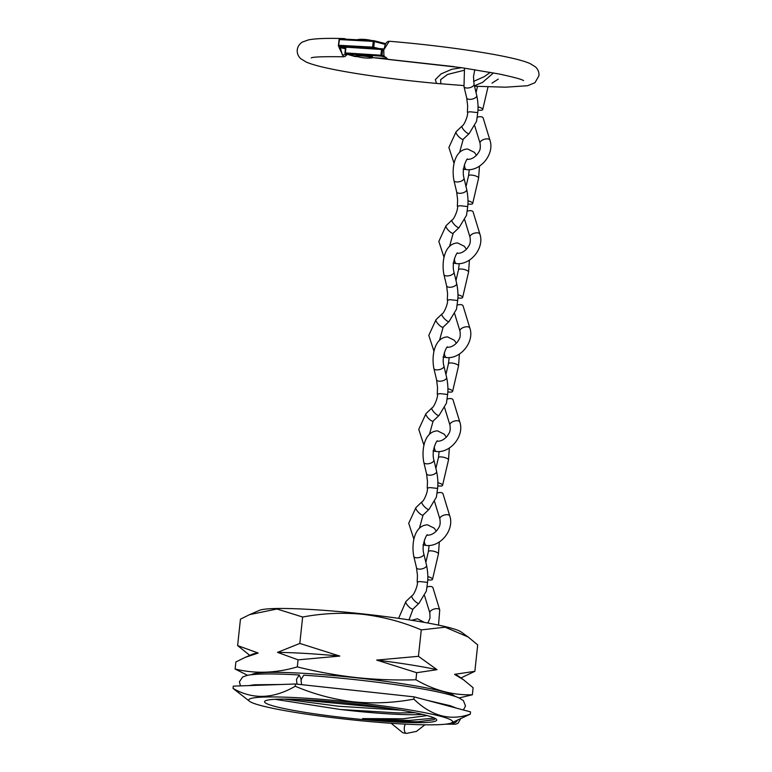 <?xml version="1.0" encoding="UTF-8"?>
<svg xmlns="http://www.w3.org/2000/svg" width="772" height="772" viewBox="0 0 772 772"><rect width="100%" height="100%" fill="white"/><g stroke="black" fill="none" stroke-linecap="round" stroke-linejoin="round"><path stroke-width="1.16" d="M468.179 637.025L461.048 631.901A102.522 8.772 -173.9 0 0 362.956 613.914A102.522 8.772 -173.9 0 0 259.421 610.353L249.655 614.608L276.984 609.002L302.643 617.021C322.725 613.267 342.816 612.36 362.937 614.319C383.23 616.789 402.675 621.981 421.271 629.894L445.183 627.202L468.179 637.025L477.694 644.909L474.867 671.322L454.554 674.352L463.605 679.842L473.12 687.727L472.368 694.771C452.961 695.369 434.144 690.361 415.934 679.765C395.911 680.364 375.993 679.63 356.172 677.565C336.418 675.346 316.8 671.785 297.317 666.892C275.98 673.203 255.252 673.917 235.122 669.034L247.484 675.297M455.104 696.421A102.734 8.781 -173.9 0 0 356.133 677.787A102.734 8.781 -173.9 0 0 251.595 674.67M459.118 697.946L472.368 694.771M340.51 709.507A79.506 6.803 -173.9 0 0 349.176 710.481A79.506 6.803 -173.9 0 0 422.525 714.418M275.006 699.307L340.317 709.487L398.101 712.923L414.757 712.72M353.065 703.697A86.57 7.402 -173.9 0 0 264.95 701.092A86.57 7.402 -173.9 0 0 348.23 718.076A86.57 7.402 -173.9 0 0 436.469 719.417A86.57 7.402 -173.9 0 0 353.065 703.697M347.786 719.398A102.522 8.772 -173.9 0 0 451.321 722.959A102.522 8.772 -173.9 0 0 353.508 702.375A102.522 8.772 -173.9 0 0 249.694 701.41A102.522 8.772 -173.9 0 0 347.786 719.398M451.321 722.959L470.293 714.139C450.25 721.164 431.442 716.155 413.869 699.123C394.038 702.867 373.938 703.774 353.576 701.835C333.514 699.422 314.069 694.231 295.242 686.25C273.278 698.978 252.55 699.693 233.047 688.392L249.694 701.41M427.128 715.586L403.129 718.771L362.657 718.607C385.489 720.72 404.026 721.762 418.27 721.733L433.893 719.745L435.292 718.51M233.047 688.392L233.289 686.134L295.483 683.992L414.11 696.865L470.534 711.88L470.293 714.139M295.242 686.25L295.483 683.992M413.869 699.123L414.11 696.865M460.952 677.941L474.867 671.322M415.934 679.765L416.687 672.711L437 669.681L418.443 656.316L421.271 629.894M297.317 666.892L298.069 659.838L339.805 656.075L299.816 643.443L302.643 617.021M418.443 656.316L376.707 660.079L416.687 672.711M235.122 669.034L235.875 661.98L245.071 657.426L258.176 653.044L237.622 645.585L240.449 619.163L249.655 614.608M299.816 643.443L277.524 652.379L298.069 659.838M237.622 645.585L249.79 655.37M258.176 653.044A105.002 8.975 -173.9 0 0 252.261 654.289L245.071 657.426M339.805 656.075A105.002 8.975 -173.9 0 0 277.524 652.379M437 669.681A105.002 8.975 -173.9 0 0 376.707 660.079M463.605 679.842L458.761 676.359A105.002 8.975 -173.9 0 0 454.554 674.352M362.657 718.607L409.247 720.469L434.491 718.095M293.958 699.268L389.387 708.349M418.27 721.733L434.153 719.629M284.096 699.104L338.869 706.264L400.803 710.153M418.984 603.318A5.172 1.448 46.2 0 0 418.993 603.308L413.03 609.021A5.172 1.448 46.2 0 1 412.258 609.098A5.172 1.448 46.2 0 1 407.664 605.47A5.172 1.448 46.2 0 1 405.879 601.552L411.823 595.859A5.172 1.448 46.2 0 0 411.814 595.868A5.172 1.448 46.2 0 0 412.962 598.937A5.172 1.448 46.2 0 0 418.212 603.395A5.172 1.448 46.2 0 0 418.984 603.318L426.366 591.082L427.543 582.377L419.929 581.538L417.189 582.001L417.459 575.545L416.494 567.671A5.172 2.403 -13.4 0 0 416.494 567.709A5.172 2.403 -13.4 0 0 419.254 569.128A5.172 2.403 -13.4 0 0 424.378 568.009A5.172 2.403 -13.4 0 0 426.559 565.345A5.172 2.403 -13.4 0 0 426.549 565.307L423.838 553.968C420.933 543.903 427.756 532.67 427.273 535.073L426.848 535.131M427.736 579.743A5.172 1.515 -166.9 0 0 429.734 580.004A5.172 1.515 -166.9 0 0 432.523 579.309A5.172 1.515 -166.9 0 0 427.813 576.655M438.525 625.108L439.731 609.938L432.967 587.782A5.172 2.499 163 0 0 432.185 586.913A5.172 2.499 163 0 0 427.263 586.913M431.915 407.944A5.172 1.448 46.2 0 0 431.895 407.963A5.172 1.448 46.2 0 0 433.044 411.032A5.172 1.448 46.2 0 0 438.293 415.49A5.172 1.448 46.2 0 0 439.056 415.413A5.172 1.448 46.2 0 0 439.075 415.394L446.448 403.177L447.625 394.473L440.011 393.633L437.27 394.096L437.541 387.631L436.576 379.766A5.172 2.403 -13.4 0 0 436.576 379.805A5.172 2.403 -13.4 0 0 439.336 381.223A5.172 2.403 -13.4 0 0 444.46 380.104A5.172 2.403 -13.4 0 0 446.641 377.44A5.172 2.403 -13.4 0 0 446.631 377.402L443.919 366.053C441.015 355.998 447.828 344.766 447.355 347.168L446.93 347.217M447.818 391.838A5.172 1.515 -166.9 0 0 449.815 392.099A5.172 1.515 -166.9 0 0 452.604 391.404A5.172 1.515 -166.9 0 0 447.895 388.75M433.015 450.964L436.576 451.543C450.887 452.952 464.551 435.601 459.813 422.033L453.039 399.877A5.172 2.499 163 0 0 452.267 399.008A5.172 2.499 163 0 0 447.345 399.008M427.234 488.049C428.605 489.487 424.282 501.067 421.859 501.916A5.172 1.448 46.2 0 0 421.859 501.916A5.172 1.448 46.2 0 0 422.998 504.984A5.172 1.448 46.2 0 0 428.257 509.443A5.172 1.448 46.2 0 0 429.02 509.366A5.172 1.448 46.2 0 0 429.039 509.346L436.402 497.129L437.589 488.425L429.965 487.586L427.234 488.049L427.495 481.593L426.53 473.718A5.172 2.403 -13.4 0 0 426.54 473.757A5.172 2.403 -13.4 0 0 429.3 475.176A5.172 2.403 -13.4 0 0 434.424 474.056A5.172 2.403 -13.4 0 0 436.595 471.393A5.172 2.403 -13.4 0 0 436.595 471.354L433.883 460.006C430.979 449.951 437.792 438.718 437.319 441.121L436.894 441.179M437.772 485.791A5.172 1.515 -166.9 0 0 439.77 486.051A5.172 1.515 -166.9 0 0 442.568 485.356A5.172 1.515 -166.9 0 0 437.859 482.703M422.979 544.916L426.54 545.495C440.841 546.904 454.515 529.553 449.777 515.986L443.003 493.829A5.172 2.499 163 0 0 442.231 492.961A5.172 2.499 163 0 0 437.309 492.961M449.121 321.442L456.484 309.225L457.671 300.52L450.047 299.681L447.316 300.144C448.686 301.582 444.363 313.162 441.941 314.011A5.172 1.448 46.2 0 0 443.08 317.08A5.172 1.448 46.2 0 0 448.339 321.538A5.172 1.448 46.2 0 0 449.101 321.461A5.172 1.448 46.2 0 0 449.121 321.442L443.147 327.154L439.519 340.307M447.316 300.134L447.577 293.678L446.612 285.804A5.172 2.403 -13.4 0 0 446.621 285.852A5.172 2.403 -13.4 0 0 449.381 287.261A5.172 2.403 -13.4 0 0 454.505 286.151A5.172 2.403 -13.4 0 0 456.677 283.488A5.172 2.403 -13.4 0 0 456.677 283.449C457.95 289.828 458.278 295.512 457.671 300.52M457.854 297.886A5.172 1.515 -166.9 0 0 459.851 298.146A5.172 1.515 -166.9 0 0 462.65 297.452A5.172 1.515 -166.9 0 0 457.941 294.798M443.051 357.011L446.621 357.59C460.923 358.999 474.597 341.649 469.858 328.081L463.084 305.924A5.172 2.499 163 0 0 462.312 305.056A5.172 2.499 163 0 0 457.391 305.056M441.951 313.992A5.172 1.448 46.2 0 0 441.941 314.011L435.997 319.695A5.172 1.448 46.2 0 0 437.792 323.603A5.172 1.448 46.2 0 0 442.385 327.232A5.172 1.448 46.2 0 0 443.147 327.154M451.996 220.039A5.172 1.448 46.2 0 0 451.977 220.059A5.172 1.448 46.2 0 0 453.125 223.127A5.172 1.448 46.2 0 0 458.375 227.586A5.172 1.448 46.2 0 0 459.137 227.508L466.529 215.272L467.707 206.568L460.083 205.728L457.352 206.192L457.622 199.726L456.648 191.852A5.172 2.403 -13.4 0 0 456.657 191.9A5.172 2.403 -13.4 0 0 459.417 193.309A5.172 2.403 -13.4 0 0 464.541 192.199A5.172 2.403 -13.4 0 0 466.722 189.536A5.172 2.403 -13.4 0 0 466.713 189.497L464.001 178.149C461.096 168.093 467.909 156.861 467.436 159.264L467.012 159.312M459.137 227.508A5.172 1.448 46.2 0 0 459.157 227.489L453.193 233.202L449.565 246.355M467.9 203.933A5.172 1.515 -166.9 0 0 469.897 204.194A5.172 1.515 -166.9 0 0 472.686 203.499A5.172 1.515 -166.9 0 0 467.977 200.836M453.096 263.059L456.657 263.638C470.968 265.047 484.633 247.696 479.894 234.128L473.12 211.972A5.172 2.499 163 0 0 472.348 211.103A5.172 2.499 163 0 0 467.427 211.103M469.183 133.556A5.172 1.448 46.2 0 0 469.202 133.537L463.229 139.25A5.172 1.448 46.2 0 1 462.467 139.327A5.172 1.448 46.2 0 1 457.873 135.698A5.172 1.448 46.2 0 1 456.078 131.79L462.023 126.097A5.172 1.448 46.2 0 0 462.013 126.106A5.172 1.448 46.2 0 0 463.161 129.175A5.172 1.448 46.2 0 0 468.421 133.633A5.172 1.448 46.2 0 0 469.183 133.556L476.565 121.32L477.752 112.615L470.129 111.776L467.398 112.239L467.658 105.774L466.693 97.899A5.172 2.403 -13.4 0 0 466.703 97.938A5.172 2.403 -13.4 0 0 469.463 99.356A5.172 2.403 -13.4 0 0 474.587 98.247A5.172 2.403 -13.4 0 0 476.758 95.583A5.172 2.403 -13.4 0 0 476.758 95.545L474.047 84.196L473.477 76.66L474.828 69.683M477.936 109.981A5.172 1.515 -166.9 0 0 479.933 110.242A5.172 1.515 -166.9 0 0 482.732 109.547A5.172 1.515 -166.9 0 0 478.022 106.883M463.132 169.107L466.703 169.676C481.004 171.095 494.678 153.744 489.94 140.176L483.166 118.019A5.172 2.499 163 0 0 482.394 117.151A5.172 2.499 163 0 0 477.472 117.151M301.408 679.746L299.208 674.95L296.458 679.457L296.969 683.741M463.383 709.979L465.506 705.975L463.383 700.59L458.925 697.869C454.679 696.045 448.088 694.173 439.152 692.233C408.735 685.449 348.606 677.913 303.734 675.22L300.983 679.727L301.553 684.146M474.529 86.232L505.486 87.188L527.585 85.731L535.006 82.681L538.952 75.704C539.194 72.259 538.026 69.316 535.459 66.884L529.91 63.478C525.085 61.442 517.964 59.405 508.516 57.379C481.265 51.367 432.223 44.757 389.233 41.263L383.771 49.871L383.935 56.925L381.185 56.134L345.615 53.847L357.793 56.674M385.508 57.205L385.624 57.06A117.672 10.065 -173.9 0 0 383.935 56.925M385.624 57.06L387.998 59.415L461.395 67.656L498.808 73.938C513.766 77.152 522.017 79.381 523.57 80.616M473.574 81.398L484.353 76.611L490.317 72.307M463.769 85.576L436.489 83.415L435.369 79.584L441.073 73.89L451.823 69.297L461.608 67.685M381.522 49.485L345.962 47.188L345.345 52.921L380.914 55.217L381.522 49.485L382.709 48.81L382.015 55.362L384.379 56.047M383.771 49.871L383.935 49.157L382.709 48.81L346.367 46.465L382.632 48.81M384.36 48.443L384.89 48.318M342.787 39.005L344.341 38.6C327.868 38.069 315.97 38.484 308.665 39.835L302.518 41.997C299.497 43.821 297.741 46.455 297.239 49.871C296.998 53.326 298.166 56.269 300.733 58.691L306.291 62.098C311.106 64.144 318.228 66.18 327.675 68.206C353.673 73.929 399.385 80.211 440.908 83.81L440.619 79.641L447.606 74.43L463.933 70.339M493.501 72.906L482.539 82.392L474.433 85.798M338.84 45.297L372.615 47.121L373.233 41.389L339.458 39.565L338.474 46.185L340.915 46.658L340.259 47.478L342.392 55.102L347.082 54.281M491.986 83.154L498.249 79.12M311.251 57.919L311.241 57.919C312.718 56.887 323.487 56.501 343.54 56.771L339.014 47.41L339.255 46.503M338.744 45.403L338.474 46.185L345.885 46.59M345.335 48.742L339.014 47.41M372.461 57.765L372.548 56.954A8.27 0.704 -173.9 0 0 361.73 55.121A8.27 0.704 -173.9 0 0 356.104 55.198L356.017 56.009A8.27 0.704 -173.9 0 0 356.751 56.385A41.341 41.341 0 0 0 371.67 57.977A8.27 0.704 -173.9 0 0 372.461 57.765A8.27 0.704 -173.9 0 0 361.643 55.931A8.27 0.704 -173.9 0 0 356.017 56.009M371.274 40.54A8.27 0.704 -173.9 0 0 363.39 39.565A8.27 0.704 -173.9 0 0 358.565 39.43A8.27 0.704 -173.9 0 0 357.774 39.642L357.754 39.806M391.134 723.277L402.897 732.831L406.458 733.4A5.172 2.49 -86.6 0 1 406.217 733.361A5.172 2.49 -86.6 0 1 405.676 733.082A5.172 2.49 -86.6 0 1 404.258 729.009A5.172 2.49 -86.6 0 1 405.435 724.136M439.316 541.954L438.448 553.91A5.172 1.515 -166.9 0 0 436.219 552.038A5.172 1.515 -166.9 0 0 431.181 550.87A5.172 1.515 -166.9 0 0 428.383 551.565L425.854 562.402M436.315 531.107L434.163 528.125L427.456 524.815C414.545 525.346 411.225 543.285 413.792 556.361A5.172 2.403 -13.4 0 0 416.552 557.78A5.172 2.403 -13.4 0 0 421.705 556.651A5.172 2.403 -13.4 0 0 423.838 553.968M439.731 609.938A5.172 2.499 163 0 0 439.249 609.262A5.172 2.499 163 0 0 438.959 609.069A5.172 2.499 163 0 0 433.005 609.446A5.172 2.499 163 0 0 429.85 612.958L424.561 595.675M459.398 354.049L458.529 366.005A5.172 1.515 -166.9 0 0 456.3 364.133A5.172 1.515 -166.9 0 0 451.263 362.965A5.172 1.515 -166.9 0 0 448.464 363.66L445.936 374.497M456.397 343.202L454.245 340.22L447.538 336.901C434.626 337.441 431.307 355.371 433.874 368.456A5.172 2.403 -13.4 0 0 436.634 369.875A5.172 2.403 -13.4 0 0 441.787 368.746A5.172 2.403 -13.4 0 0 443.919 366.053M437.27 394.096C438.641 395.534 434.318 407.114 431.895 407.963L425.961 413.647A5.172 1.448 46.2 0 0 427.746 417.555A5.172 1.448 46.2 0 0 432.339 421.194A5.172 1.448 46.2 0 0 433.111 421.116L429.483 434.26M436.576 451.543A5.172 2.49 -86.6 0 1 436.334 451.504A5.172 2.49 -86.6 0 1 435.804 451.224A5.172 2.49 -86.6 0 1 434.395 446.322M459.813 422.033A5.172 2.499 163 0 0 459.33 421.358A5.172 2.499 163 0 0 459.041 421.165A5.172 2.499 163 0 0 453.087 421.541A5.172 2.499 163 0 0 449.931 425.054L444.643 407.77M449.352 448.001L448.493 459.958A5.172 1.515 -166.9 0 0 446.264 458.085A5.172 1.515 -166.9 0 0 441.217 456.918A5.172 1.515 -166.9 0 0 438.428 457.613L435.9 468.45M446.361 437.155L444.199 434.173L437.502 430.853C424.59 431.394 421.261 449.323 423.828 462.409A5.172 2.403 -13.4 0 0 426.588 463.827A5.172 2.403 -13.4 0 0 431.751 462.698A5.172 2.403 -13.4 0 0 433.883 460.006M421.859 501.906L415.915 507.6A5.172 1.448 46.2 0 0 417.71 511.508A5.172 1.448 46.2 0 0 422.303 515.146A5.172 1.448 46.2 0 0 423.066 515.069L419.437 528.212M426.54 545.495A5.172 2.49 -86.6 0 1 426.298 545.457A5.172 2.49 -86.6 0 1 425.758 545.177A5.172 2.49 -86.6 0 1 424.349 540.275M449.777 515.986A5.172 2.499 163 0 0 449.285 515.31A5.172 2.499 163 0 0 448.995 515.117A5.172 2.499 163 0 0 443.051 515.493A5.172 2.499 163 0 0 439.886 519.006L434.607 501.723M469.434 260.096L468.575 272.053A5.172 1.515 -166.9 0 0 466.346 270.181A5.172 1.515 -166.9 0 0 461.299 269.013A5.172 1.515 -166.9 0 0 458.51 269.708L455.982 280.535M466.442 249.25L464.281 246.268L457.584 242.948C444.672 243.489 441.343 261.418 443.91 274.504A5.172 2.403 -13.4 0 0 446.67 275.922A5.172 2.403 -13.4 0 0 451.832 274.784A5.172 2.403 -13.4 0 0 453.965 272.101C451.06 262.046 457.873 250.813 457.4 253.216L456.966 253.264M446.621 357.59A5.172 2.49 -86.6 0 1 446.38 357.552A5.172 2.49 -86.6 0 1 445.84 357.272A5.172 2.49 -86.6 0 1 444.431 352.37M469.858 328.081A5.172 2.499 163 0 0 469.366 327.405A5.172 2.499 163 0 0 469.077 327.212A5.172 2.499 163 0 0 463.132 327.589A5.172 2.499 163 0 0 459.967 331.101L454.689 313.818M479.48 166.144L478.611 178.1A5.172 1.515 -166.9 0 0 476.382 176.228A5.172 1.515 -166.9 0 0 471.345 175.061A5.172 1.515 -166.9 0 0 468.546 175.755L466.018 186.583M476.478 155.297L474.326 152.316L467.62 148.996C454.708 149.536 451.388 167.466 453.955 180.551A5.172 2.403 -13.4 0 0 456.715 181.97A5.172 2.403 -13.4 0 0 461.868 180.831A5.172 2.403 -13.4 0 0 464.001 178.149M451.987 220.049L446.042 225.742A5.172 1.448 46.2 0 0 447.828 229.651A5.172 1.448 46.2 0 0 452.421 233.279A5.172 1.448 46.2 0 0 453.193 233.202M456.657 263.638A5.172 2.49 -86.6 0 1 456.416 263.599A5.172 2.49 -86.6 0 1 455.885 263.32A5.172 2.49 -86.6 0 1 454.476 258.417M457.246 253.312A5.172 2.49 -86.6 0 1 457.265 253.312L457.246 253.312C460.865 253.486 464.233 251.768 467.378 248.159C469.058 245.226 470.997 244.261 470.013 237.149L464.725 219.866M479.894 234.128A5.172 2.499 163 0 0 479.412 233.453A5.172 2.499 163 0 0 479.123 233.26A5.172 2.499 163 0 0 473.168 233.636A5.172 2.499 163 0 0 470.013 237.149M464.493 68.11L463.991 86.599A5.172 2.403 -13.4 0 0 466.751 88.018A5.172 2.403 -13.4 0 0 471.914 86.879A5.172 2.403 -13.4 0 0 474.047 84.196M466.703 169.676A5.172 2.49 -86.6 0 1 466.462 169.637A5.172 2.49 -86.6 0 1 465.921 169.367A5.172 2.49 -86.6 0 1 464.512 164.465M467.282 159.36A5.172 2.49 -86.6 0 1 467.311 159.36L467.282 159.36C470.901 159.534 474.269 157.816 477.424 154.207C479.103 151.273 481.033 150.308 480.049 143.196L474.77 125.913M489.94 140.176A5.172 2.499 163 0 0 489.448 139.5A5.172 2.499 163 0 0 489.158 139.307A5.172 2.499 163 0 0 483.214 139.684A5.172 2.499 163 0 0 480.049 143.196M457.381 720.315A5.172 4.507 104.9 0 1 452.151 722.959L452.575 723.046M380.914 55.217L382.015 55.362A0.83 0.743 -74 0 1 381.185 56.134L380.914 55.217M372.48 57.63L386.193 58.508L372.48 57.63M354.956 56.491L354.888 56.491A0.83 0.743 -74 0 1 354.744 56.472A0.83 0.83 0 0 0 354.917 56.501L357.812 56.684M354.609 56.414A0.83 0.743 -74 0 0 354.744 56.472L345.48 53.818A0.83 0.743 -74 0 0 345.615 53.847L344.881 52.94A0.83 0.83 0 0 0 345.48 53.818A0.83 0.743 -74 0 1 344.968 52.978L345.576 47.246M346.319 46.474A0.83 0.743 -74 0 0 345.586 47.179M345.962 47.188L346.406 46.474A0.83 0.83 0 0 0 345.499 47.198L345.962 47.188M373.658 40.665L339.969 38.851L339.178 39.633M385.402 44.458L374.362 41.534L373.745 47.266L378.984 48.568M373.966 40.723L384.803 43.425A0.83 0.704 -76 0 1 385.421 44.284L385.469 44.303M373.687 48.221L360.379 47.372M340.915 46.658L345.431 47.787M373.745 40.675L373.233 41.389L374.362 41.534A0.83 0.704 -76 0 0 373.745 40.675M372.953 48.047A0.83 0.704 -76 0 0 373.745 47.266L372.615 47.121L372.953 48.047M424.417 622.406L417.42 618.768L411.708 620.292M406.458 733.4L416.475 731.393L424.909 724.802M405.879 601.552L398.622 618.343M427.91 623.033L430.004 618.073L429.85 612.958M427.543 582.387C428.151 577.369 427.823 571.695 426.559 565.345M413.792 556.361L416.494 567.709M413.03 609.021L408.996 619.868M428.383 551.565L429.107 545.476M438.448 553.91L432.523 579.309M417.189 582.001C418.559 583.439 414.236 595.019 411.814 595.868M425.961 413.647L418.752 429.328L423.963 445.319M437.184 441.227C440.783 441.401 444.151 439.683 447.297 436.064C448.976 433.131 450.916 432.175 449.931 425.054M447.625 394.482C448.233 389.464 447.905 383.78 446.641 377.44M433.874 368.456L436.576 379.805M439.056 415.413L433.111 421.116M448.464 363.66L449.188 357.561M458.529 366.005L452.604 391.404M415.915 507.6L408.716 523.281L413.917 539.271M427.148 535.179C430.737 535.353 434.105 533.635 437.261 530.026C438.94 527.083 440.87 526.128 439.886 519.006M437.589 488.435C438.197 483.417 437.869 477.743 436.595 471.393M423.828 462.409L426.54 473.757M429.02 509.366L423.066 515.069M438.428 457.613L439.143 451.523M448.493 459.958L442.568 485.356M435.997 319.695L428.798 335.376L433.999 351.366M447.229 347.275C450.819 347.448 454.187 345.721 457.342 342.112C459.022 339.178 460.952 338.223 459.967 331.101M443.91 274.504L446.621 285.852M453.965 272.101L456.677 283.449M458.51 269.708L459.224 263.609M468.575 272.053L462.65 297.452M446.042 225.742L438.834 241.424L444.045 257.414M467.707 206.568C468.315 201.56 467.986 195.876 466.722 189.536M453.955 180.551L456.657 191.9M468.546 175.755L469.27 169.657M478.611 178.1L472.686 203.499M457.352 206.192C458.722 207.629 454.399 219.209 451.977 220.059M456.078 131.79L448.879 147.471L454.081 163.461M477.752 112.615C478.36 107.607 478.032 101.923 476.758 95.583M477.511 86.396L476.063 92.63M463.991 86.599L466.703 97.938M463.229 139.25L459.601 152.402M488.02 86.86L482.732 109.547M467.398 112.239C468.768 113.677 464.445 125.257 462.013 126.106M460.508 718.954L457.999 723.306L455.634 724.194L445.521 724.175M240.449 685.893L239.416 681.811L242.63 676.996L247.561 675.278C256.729 673.618 273.944 673.512 299.208 674.95M248.738 685.604L254.499 684.774L281.124 684.494M451.63 722.824L452.151 722.959M322.667 686.945L386.917 693.912M427.157 700.339L450.298 705.724L456.233 708.078M389.242 41.263C386.83 41.302 385.18 43.666 384.292 48.366L383.491 49.176M385.209 57.089L387.998 59.415M454.254 66.653L372.963 57.659M385.537 44.168A0.83 0.83 0 0 0 384.91 43.444L373.86 40.684A0.83 0.83 0 0 0 373.706 40.665L339.931 38.851A0.83 0.83 0 0 0 339.062 39.584L338.377 46.021M343.54 56.771L345.016 56.472L347.313 54.339M346.107 39.179L344.341 38.6M371.815 40.569A41.341 41.341 0 0 0 358.565 39.43"/></g></svg>

